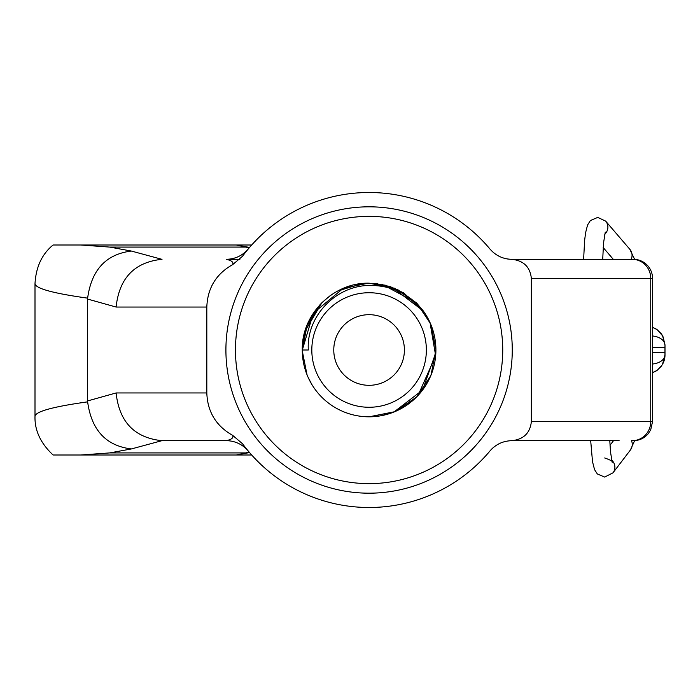 <?xml version="1.0" encoding="UTF-8"?>
<svg xmlns="http://www.w3.org/2000/svg" width="700" height="700" viewBox="0 0 700 700"><rect width="100%" height="100%" fill="white"/><g stroke="black" fill="none" stroke-linecap="round" stroke-linejoin="round"><path stroke-width="1.05" d="M503.939 258.178A28.639 28.639 0 0 0 511.954 259.315A28.639 28.639 0 0 1 503.939 258.178A28.639 28.639 0 0 0 511.954 259.315L633.456 259.315L602.709 259.315L603.575 242.734L605.264 232.146M634.62 259.35L629.825 249.279L605.657 221.112L597.756 217.403L590.389 220.535L587.554 225.024L585.602 232.697L584.631 240.328L583.616 259.315L511.779 259.315C503.02 259.105 495.758 255.675 489.974 249.043A157.5 157.5 0 0 0 242.55 256.226L232.662 264.635C216.16 273.91 207.55 288.041 206.815 307.046L116.112 307.046L87.605 299.066L87.631 298.148C52.981 293.309 35.438 288.479 35 283.658L35 283.57M369.092 407.269A57.269 57.269 0 0 0 426.361 350A57.269 57.269 0 0 0 369.092 292.731A57.269 57.269 0 0 0 311.815 350A57.269 57.269 0 0 0 369.092 407.269M377.055 283.658L403.445 292.696L423.281 310.914A66.815 66.815 0 0 1 369.092 416.815A66.815 66.815 0 0 1 302.269 350C301.359 314.3 333.384 282.266 369.092 283.185L392.114 287.271L423.299 310.94C409.29 293.703 391.221 285.206 369.092 285.451C335.668 285.784 306.162 316.488 308.324 350L302.269 350L306.793 325.832L319.751 304.938M369.092 483.639A133.639 133.639 0 0 0 502.731 350A133.639 133.639 0 0 0 369.092 216.361A133.639 133.639 0 0 0 235.454 350A133.639 133.639 0 0 0 369.092 483.639M369.092 206.815A143.185 143.185 0 0 1 512.269 350A143.185 143.185 0 0 1 369.092 493.185A143.185 143.185 0 0 1 225.907 350A143.185 143.185 0 0 1 369.092 206.815M369.092 314.685A35.315 35.315 0 0 0 333.769 350A35.315 35.315 0 0 0 369.092 385.315A35.315 35.315 0 0 0 404.408 350A35.315 35.315 0 0 0 369.092 314.685M35 416.404L35 416.342C35.438 411.521 52.981 406.691 87.631 401.852L87.605 400.934L116.112 392.954L206.815 392.954C207.515 411.898 216.134 426.037 232.662 435.365L242.55 443.774A157.5 157.5 0 0 0 489.974 450.957C495.714 444.342 502.985 440.921 511.779 440.685C523.6 439.416 530.128 433.046 531.361 421.592L531.361 278.408C530.128 266.954 523.6 260.584 511.779 259.315M251.694 455L53.086 455C40.609 443.293 34.58 430.404 35 416.334L35 283.658C35.971 266.945 42 254.065 53.086 245L236.364 245L245.849 247.082L109.681 247.082L80.701 245M53.086 245L251.694 245M633.456 259.315A19.093 19.093 0 0 1 652.549 278.408L531.361 278.408M652.549 352.31L664.956 352.31L664.974 354.891L662.55 364.236A19.093 19.093 0 0 0 665 354.882L665 345.118L664.956 347.69L652.549 347.69M661.929 365.269L657.352 370.151A14.315 13.44 -126 0 1 657.16 370.291A14.315 13.44 -126 0 1 657.151 370.3A14.315 13.44 -126 0 1 652.549 372.391M652.549 364.017A14.315 9.214 179.4 0 0 664.974 354.891L662.55 364.236M109.681 247.082L131.373 251.055C106.076 254.161 91.49 269.859 87.631 298.148M382.463 284.533L416.185 302.601L430.01 322.551L435.662 355.74L417.97 395.561M415.511 398.064L395.395 411.425L416.421 397.162M435.855 352.608L422.599 390.014L393.977 412.011L381.859 415.59M369.092 283.185L385.569 285.241L403.541 292.749L423.299 310.931L416.342 302.75L394.66 288.269L369.092 283.185M379.216 416.045L370.72 416.797M302.689 342.589L304.22 334.005M306.757 325.938L320.705 303.922M337.942 290.885L362.591 283.5M304.938 331.328L321.947 302.654M652.549 327.609A14.315 13.44 -54 0 1 657.151 329.7A14.315 13.44 -54 0 1 657.352 329.849L662.62 335.877L664.974 345.109A14.315 9.214 -179.4 0 0 652.549 335.983M661.168 333.637L657.151 329.7A14.315 13.44 -54 0 1 657.16 329.709L652.549 327.171M239.899 259.315L226.231 259.315C231.63 260.496 233.782 262.273 232.662 264.635M619.115 440.685L511.779 440.685M511.726 440.685L580.939 440.685M248.203 450.957A28.639 28.639 0 0 0 226.231 440.685L161.901 440.685C134.487 437.815 119.219 421.908 116.112 392.954M308.289 377.711L311.789 384.361M344.199 412.011L348.381 413.534M87.605 400.934L87.605 299.066M206.815 392.954L206.815 307.046M249.559 452.559L236.364 455L53.086 455M116.112 307.046C119.219 278.092 134.487 262.176 161.901 259.315L162.024 259.315M226.231 440.685C231.63 439.504 233.782 437.727 232.662 435.365M161.901 440.685L131.373 448.945C106.076 445.839 91.49 430.141 87.631 401.852M80.701 455L109.681 452.918L245.849 452.918L249.104 452.025M661.168 366.363L657.151 370.3L652.549 372.776L656.556 370.711M656.968 329.569L652.741 327.294M236.364 455L245.849 452.918A19.093 18.025 -106.5 0 0 249.532 452.524M248.036 249.235L248.132 249.13C242.322 255.745 235.025 259.14 226.231 259.315A28.639 28.639 0 0 0 248.203 249.043L247.091 250.39M489.974 450.957A28.639 28.639 0 0 1 495.224 446.075A28.639 28.639 0 0 0 489.974 450.957M498.566 444.001A28.639 28.639 0 0 1 501.804 442.54A28.639 28.639 0 0 0 498.566 444.001M508.812 440.851A28.639 28.639 0 0 1 511.954 440.685A28.639 28.639 0 0 0 508.812 440.851M498.102 255.745A28.639 28.639 0 0 0 501.139 257.197A28.639 28.639 0 0 1 498.102 255.745A28.639 28.639 0 0 0 501.139 257.197M307.02 374.727L302.277 350.928M302.269 350.158L313.355 313.119L343.123 288.435M343.411 288.312L368.252 283.185M374.132 283.369L390.338 286.641M397.591 289.564L417.139 303.564L430.465 323.575M430.762 324.284L435.908 349.571M435.908 349.895L430.99 375.165M430.701 375.874L416.815 396.76M394.721 411.705L369.092 416.815M307.195 324.826L302.269 350L308.324 350M307.317 324.52L321.527 303.065M322.079 302.523L330.033 295.785M330.19 295.68L334.04 293.116M605.657 221.112A9.546 9.38 139.4 0 1 604.721 234.264M590.686 440.685L592.506 461.659L594.545 469.621L597.31 473.935L604.678 477.067L613.008 472.824A9.546 9.354 -142.7 0 0 611.608 460.031M613.008 472.824L630.376 450.048A9.546 9.354 -142.7 0 0 631.479 440.685M629.825 249.279A9.546 9.38 139.4 0 1 631.181 259.315M664.956 352.31L664.956 347.69M531.361 421.592L650.746 421.592L650.746 278.408A19.093 18.489 90 0 0 632.258 259.315M131.373 448.945L109.681 452.918M249.104 247.975L245.849 247.082A19.093 18.025 -73.5 0 1 249.532 247.476M131.373 251.055L161.901 259.315M632.258 440.685A19.093 18.489 90 0 0 650.746 421.592L652.549 421.592L652.549 278.408M604.678 457.975C610.549 460.014 613.051 461.457 612.185 462.315L610.531 452.095L609.788 440.685M630.376 450.048L634.62 440.65M662.585 335.808L661.929 334.731M663.101 336.814L665 345.118M249.559 247.441L236.364 245M652.549 421.592L650.738 429.721L648.454 433.414C644.569 438.121 639.564 440.545 633.456 440.685M613.288 259.315L603.19 247.555M610.015 445.261L613.506 440.685"/></g></svg>
